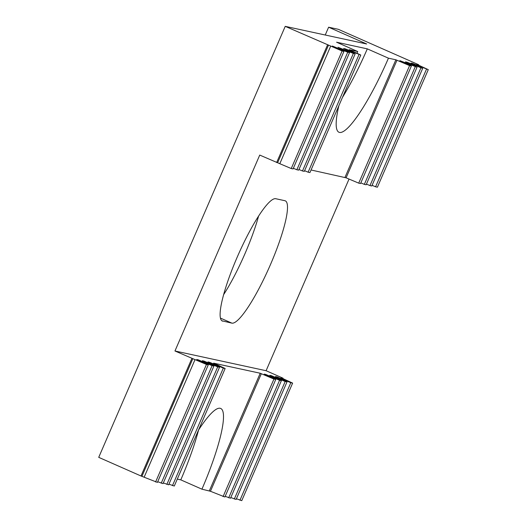 <?xml version="1.0" encoding="UTF-8"?>
<svg xmlns="http://www.w3.org/2000/svg" width="527" height="527" viewBox="0 0 527 527"><rect width="100%" height="100%" fill="white"/><g stroke="black" fill="none" stroke-linecap="round" stroke-linejoin="round"><path stroke-width="0.79" d="M222.756 321.16A66.751 12.154 -66.2 0 1 222.322 321.022A66.751 12.154 -66.2 0 1 237.13 257.314A66.751 12.154 -66.2 0 1 275.74 198.719L284.857 200.695A66.751 12.154 -66.2 0 1 285.285 200.833A66.751 12.154 -66.2 0 1 270.483 264.534A66.751 12.154 -66.2 0 1 231.867 323.137L221.926 320.798M223.639 294.633A66.751 12.154 113.8 0 0 245.114 253.355A66.751 12.154 113.8 0 0 258.599 216.044M356.977 53.273A84.59 15.402 -66.2 0 1 357.728 51.527L336.588 42.213L367.306 48.859A84.59 15.402 -66.2 0 1 342.445 97.442M367.306 48.859L388.445 58.181A84.59 15.402 -66.2 0 1 338.966 132.257A84.59 15.402 -66.2 0 1 338.874 105.696M388.445 58.181L395.869 59.788L409.584 65.605L411.403 65.994L399.848 60.651L417.028 67.212L405.467 61.863L407.022 62.199L422.654 68.431L411.093 63.082L412.648 63.418L428.273 69.65L416.719 64.301L418.655 64.722L338.321 29.308L328.624 27.206L366.68 43.985L285.232 26.35L342.102 50.994L343.927 51.389L332.366 46.04L347.728 52.213L349.546 52.601L337.991 47.259L353.353 53.425L355.172 53.82L343.611 48.471L345.165 48.807L360.797 55.039L349.236 49.69L357.728 51.527M198.58 429.992A84.59 15.402 -66.2 0 1 180.794 479.86L177.283 479.102M198.455 430.177A84.59 15.402 -66.2 0 1 220.694 408.451A84.59 15.402 -66.2 0 1 201.933 489.181L180.794 479.86M265.615 374.756L265.753 374.44L264.205 374.104L275.759 379.453L224.897 497.001L210.451 491.269L261.32 373.722L260.226 373.241L213.593 363.149L225.148 368.492L174.285 486.039L168.95 484.161M209.384 362.583L209.522 362.266L207.967 361.93L219.528 367.279L168.66 484.82L163.324 482.943M203.758 361.364L203.896 361.048L202.342 360.712L213.903 366.061L163.034 483.608L157.698 481.724M198.132 360.145L198.271 359.829L196.723 359.493L208.277 364.842L157.415 482.389L141.005 475.993L98.727 457.35L285.232 26.35M144.161 477.166L195.03 359.618L174.957 350.989L266.095 370.718L283.012 378.175L281.075 377.754L292.63 383.103L241.768 500.65L236.425 498.773M276.859 377.194L276.998 376.877L275.45 376.541L287.011 381.884L236.142 499.431L230.806 497.554M271.24 375.975L271.379 375.659L269.824 375.323L281.385 380.672L230.516 498.213L225.181 496.335M210.451 491.269L201.933 489.181M426.455 69.254L375.586 186.802L377.411 187.197L428.273 69.65M375.586 186.802L372.075 185.313M420.829 68.036L369.967 185.583L371.785 185.978L422.654 68.431M369.967 185.583L366.449 184.094M415.21 66.817L364.341 184.364L366.16 184.76L417.028 67.212M364.341 184.364L360.824 182.882M409.584 65.605L358.716 183.146L360.54 183.541L411.403 65.994M358.716 183.146L346.094 177.816L396.963 60.269M311.055 169.984L346.094 177.816M358.973 54.643L308.111 172.191L309.929 172.586L360.797 55.039M308.111 172.191L304.593 170.702M353.353 53.425L302.485 170.972L304.303 171.367L355.172 53.82M302.485 170.972L298.967 169.49M347.728 52.213L296.859 169.753L298.684 170.149L349.546 52.601M296.859 169.753L293.341 168.271M342.102 50.994L291.24 168.541L293.058 168.93L343.927 51.389M291.24 168.541L279.804 163.706L330.673 46.165M174.957 350.989L259.739 155.076L279.804 163.706M292.63 383.103L290.812 382.707L239.943 500.255M276.998 376.877L290.812 382.707M287.011 381.884L285.186 381.495L234.324 499.036M271.379 375.659L285.186 381.495M281.385 380.672L279.567 380.277L228.698 497.824M265.753 374.44L279.567 380.277M275.759 379.453L273.941 379.058L223.073 496.605M261.32 373.722L273.941 379.058M395.869 59.788L345.007 177.335M260.226 373.241L209.357 490.789M225.148 368.492L223.329 368.103L172.461 485.644M209.522 362.266L223.329 368.103M219.528 367.279L217.704 366.884L166.842 484.432M203.896 361.048L217.704 366.884M213.903 366.061L212.085 365.666L161.216 483.213M198.271 359.829L212.085 365.666M208.277 364.842L206.459 364.447L155.59 481.994M195.03 359.618L206.459 364.447M141.974 476.197L192.842 358.656M349.039 179.055L266.095 370.718M283.012 378.175L282.841 378.577M418.655 64.722L418.484 65.117M191.874 358.446L141.005 475.993M327.517 44.986L276.649 162.533M277.624 162.744L328.486 45.197M328.624 27.206L325.245 35.013M231.867 323.137L220.451 318.104"/></g></svg>
